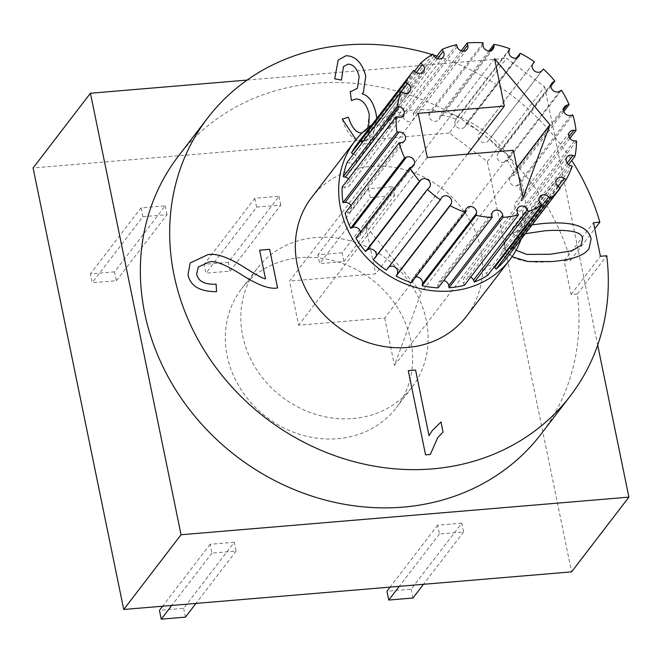 <?xml version="1.0" encoding="UTF-8"?>
<svg xmlns="http://www.w3.org/2000/svg" width="662" height="662" viewBox="0 0 662 662"><rect width="100%" height="100%" fill="white"/><g stroke="black" fill="none" stroke-linecap="round" stroke-linejoin="round"><path stroke-width="0.5" stroke-dasharray="3.31 2.48" d="M311.579 197.557A97.571 86.631 -142.5 0 1 441.728 188.223A97.571 86.631 -142.5 0 1 466.412 316.345M371.878 124.828A97.571 86.631 -142.5 0 1 485.047 131.738A97.571 86.631 -142.5 0 1 521.052 239.255M418.202 113.351L289.542 281.06L298.603 325.207L384.721 317.975L513.389 150.274M427.263 157.506L298.603 325.207M467.496 154.122L375.66 273.828L289.542 281.06M523.129 197.731L394.469 365.441L421.255 292.455L365.921 226.363L375.66 273.828M516.964 167.701L421.255 292.455M494.58 58.653L365.921 226.363M384.721 317.975L394.469 365.441M348.493 178.839A5.71 5.073 -142.5 0 1 349.337 185.815A5.71 5.073 -142.5 0 1 344.265 187.536L342.155 187.098M350.901 205.659A5.71 5.073 -142.5 0 1 350.653 211.186A5.71 5.073 -142.5 0 1 347.211 213.007L345.134 213.181M360.492 232.105A5.71 5.073 -142.5 0 1 359.623 235.92A5.71 5.073 -142.5 0 1 357.72 237.368L355.858 238.138M376.314 255.921A5.71 5.073 -142.5 0 1 375.462 257.808A5.71 5.073 -142.5 0 1 374.858 258.453L373.376 259.752M386.376 270.195L387.336 268.482A5.71 5.073 -142.5 0 1 387.692 267.961A5.71 5.073 -142.5 0 1 388.958 266.827M411.309 282.682L411.673 280.721A5.71 5.073 -142.5 0 1 412.542 278.76A5.71 5.073 -142.5 0 1 415.695 276.964M438.112 287.871L437.847 285.818A5.71 5.073 -142.5 0 1 438.757 282.293A5.71 5.073 -142.5 0 1 443.73 280.547M464.393 285.297L463.524 283.344A5.71 5.073 -142.5 0 1 463.988 278.247A5.71 5.073 -142.5 0 1 470.682 277.105M487.836 275.185L486.429 273.497A5.71 5.073 -142.5 0 1 486.016 266.976A5.71 5.073 -142.5 0 1 494.183 266.91M506.339 258.428L504.535 257.162A5.71 5.073 -142.5 0 1 502.863 249.5A5.71 5.073 -142.5 0 1 510.253 248.78L512.057 250.046A94.004 83.462 37.5 0 0 518.272 236.524L516.219 235.796A5.71 5.073 -142.5 0 1 513.042 227.347A5.71 5.073 -142.5 0 1 518.925 225.858L520.977 226.586A94.004 83.462 37.5 0 0 522.566 211.418L520.448 211.286A5.71 5.073 -142.5 0 1 515.392 208.034A5.71 5.073 -142.5 0 1 515.648 202.506A5.71 5.073 -142.5 0 1 519.902 200.677L522.02 200.809A94.004 83.462 37.5 0 0 518.842 185.343L516.856 185.815A5.71 5.073 -142.5 0 1 510.65 183.407A5.71 5.073 -142.5 0 1 510.443 177.168A5.71 5.073 -142.5 0 1 513.1 175.471L515.086 175A94.004 83.462 37.5 0 0 507.431 160.609L505.743 161.652A5.71 5.073 -142.5 0 1 498.651 160.485A5.71 5.073 -142.5 0 1 497.898 153.601A5.71 5.073 -142.5 0 1 499.123 152.492L500.811 151.449A94.004 83.462 37.5 0 0 489.35 139.417L488.109 140.932A5.71 5.073 -142.5 0 1 480.513 141.337A5.71 5.073 -142.5 0 1 479.131 133.881A5.71 5.073 -142.5 0 1 479.205 133.782L480.447 132.259A94.004 83.462 37.5 0 0 466.197 123.645L465.527 125.507A5.71 5.073 -142.5 0 1 464.856 126.723A5.71 5.073 -142.5 0 1 457.889 127.708A5.71 5.073 -142.5 0 1 455.125 120.989L455.804 119.127A94.004 83.462 37.5 0 0 440.04 114.708L439.99 116.744A5.71 5.073 -142.5 0 1 439.038 119.474A5.71 5.073 -142.5 0 1 432.824 120.84A5.71 5.073 -142.5 0 1 429.026 115.262L429.075 113.227A94.004 83.462 37.5 0 0 413.196 113.384L413.767 115.411A5.71 5.073 -142.5 0 1 413.022 119.739A5.71 5.073 -142.5 0 1 407.61 121.378A5.71 5.073 -142.5 0 1 403.216 117.108L402.637 115.08A94.004 83.462 37.5 0 0 388.048 119.805L389.198 121.642A5.71 5.073 -142.5 0 1 389.124 127.476A5.71 5.073 -142.5 0 1 379.988 126.359L378.838 124.514A94.004 83.462 37.5 0 0 366.839 133.393L368.461 134.882A5.71 5.073 -142.5 0 1 369.47 142.016A5.71 5.073 -142.5 0 1 361.419 142.198L359.797 140.7A94.004 83.462 37.5 0 0 357.745 143.249M559.878 187.718L512.057 250.046M572.274 166.137L518.272 236.524M568.584 164.54L520.977 226.586M576.561 141.031L522.566 211.418M569.883 138.408L522.02 200.809M572.837 114.956L518.842 185.343M563.817 111.481L515.086 175M561.434 90.222L507.431 160.609M550.949 86.093L500.811 151.449M543.345 69.03L489.35 139.417M532.736 64.098L480.447 132.259M516.625 57.908L466.197 123.645M509.798 48.748L455.804 119.127M488.97 50.933L440.04 114.708M483.078 42.84L429.075 113.227M461.166 50.858L413.196 113.384M456.639 44.693L402.637 115.08M435.654 57.751L388.048 119.805M432.84 54.127L378.838 124.514M414.635 71.091L366.839 133.393M413.791 70.321L359.797 140.7M353.491 153.989A5.71 5.073 -142.5 0 1 355.808 162.049A5.71 5.073 -142.5 0 1 349.147 163.208L347.194 162.198M342.072 252.76L317.892 254.787L319.705 263.617L343.892 261.589L342.072 252.76L392.74 186.717L368.56 188.753L317.892 254.787M368.56 188.753L370.372 197.582L319.705 263.617M370.372 197.582L394.552 195.547L343.892 261.589M394.552 195.547L392.74 186.717M228.324 262.309L204.144 264.345L205.956 273.174L230.136 271.139L228.324 262.309L278.992 196.275L254.804 198.302L204.144 264.345M254.804 198.302L256.616 207.132L205.956 273.174M256.616 207.132L280.804 205.104L230.136 271.139M280.804 205.104L278.992 196.275M114.576 271.867L90.388 273.894L92.2 282.724L116.388 280.696L114.576 271.867L165.235 205.824L141.056 207.851L90.388 273.894M141.056 207.851L142.868 216.681L92.2 282.724M142.868 216.681L167.047 214.653L116.388 280.696M167.047 214.653L165.235 205.824M461.803 523.154L437.615 525.181L439.427 534.011L463.615 531.983L461.803 523.154L411.135 589.188L386.956 591.224M437.615 525.181L390.108 587.111M439.427 534.011L399.285 586.333M463.615 531.983L423.473 584.306M412.947 598.018L411.135 589.188M234.298 542.252L210.119 544.288L211.931 553.118L236.111 551.082L234.298 542.252L183.631 608.295L159.451 610.323M210.119 544.288L162.604 606.21M211.931 553.118L171.781 605.44M236.111 551.082L195.969 603.413M185.443 617.125L183.631 608.295M487.348 161.578L544.677 86.846L506.604 58.289L449.275 133.012L487.348 161.578L571.571 571.869M449.275 133.012L33.1 167.966M259.603 250.195L265.479 278.826M190.16 262.963L187.975 274.722C190.317 286.042 199.833 291.694 216.524 291.702L216.54 291.685M198.244 267.1L209.093 262.011C214.786 260.24 226.106 264.8 243.053 275.698C258.519 285.388 270.03 289.468 277.585 287.953L277.585 287.953M408.28 370.654L425.558 454.885L430.283 454.488M443.06 431.98L437.731 437.673M432.269 430.573L429.034 435.679M342.295 119.094L342.287 119.11C346.913 134.08 354.096 141.486 363.827 141.354L372.64 136.446L376.786 118.432L372.656 136.422L363.843 141.337L356.048 139.641M362.081 93.789L363.372 92.366M338.208 60.019L334.682 78.828L341.427 80.085M343.487 66.622L347.856 64.214C353.218 64.181 356.983 68.277 359.135 76.511L357.43 88.269M350.248 91.406L351.373 100.558L355.668 99.01C362.089 99.019 366.616 104.149 369.255 114.41L367.096 129.967L362.213 132.855M362.238 132.83L367.112 129.951L368.668 127.212M581.037 245.321L582.461 239.305C583.114 232.064 570.718 229.218 545.281 230.757L523.352 234.257L514.316 239.76L512.901 245.602L516.012 250.31M525.322 233.694L514.324 239.743L512.918 245.585L516.021 250.286M512.049 256.707L504.27 246.115L506.67 235.846L532.149 224.782M532.14 224.799L506.653 235.862L504.254 246.132C507.1 258.784 522.881 263.939 551.611 261.598C567.425 260.265 578.522 257.361 584.91 252.867L588.899 249.135M432.121 54.565A228.464 202.837 -142.5 0 1 433.345 54.946M436.937 56.088A228.464 202.837 -142.5 0 1 571.745 160.411M247.125 80.077L506.604 58.289M544.677 86.846L597.687 345.092M178.401 156.124A228.464 202.837 -142.5 0 1 394.502 90.437A228.464 202.837 -142.5 0 1 570.512 260.414L564.198 260.944L571.083 294.499L577.396 293.969A228.464 202.837 -142.5 0 1 540.937 434.255M577.396 293.969L606.731 255.739M571.083 294.499L600.417 256.268M570.512 260.414L594.774 228.787M564.198 260.944L593.533 222.713M337.579 438.707A97.571 86.631 37.5 0 0 396.414 407.585A97.571 86.631 37.5 0 0 371.73 279.463A97.571 86.631 37.5 0 0 241.58 288.798A97.571 86.631 37.5 0 0 240.976 389.463A97.571 86.631 37.5 0 0 337.579 438.707M353.045 418.541A97.571 86.631 37.5 0 0 411.88 387.427A97.571 86.631 37.5 0 0 387.196 259.305A97.571 86.631 37.5 0 0 257.046 268.64A97.571 86.631 37.5 0 0 256.442 369.297A97.571 86.631 37.5 0 0 353.045 418.541M398.259 117.149L344.265 187.536M401.205 142.628L347.211 213.007M411.714 166.99L357.72 237.368M428.852 188.066L374.858 258.453M441.339 198.095L387.336 268.482M465.676 210.334L411.673 280.721M491.841 215.44L437.847 285.818M517.527 212.957L463.524 283.344M540.432 203.11L486.429 273.497M558.529 186.783L504.535 257.162M558.083 186.436L510.253 248.78M570.222 165.409L516.219 235.796M567.119 163.034L518.925 225.858M574.451 140.898L520.448 211.286M568.981 136.703L519.902 200.677M570.851 115.436L516.856 185.815M563.494 109.784L513.1 175.471M559.746 91.265L505.743 161.652M551.148 84.678L499.123 152.492M542.112 70.544L488.109 140.932M533.051 63.593L479.205 133.782M517.849 57.296L465.527 125.507M509.128 50.602L455.125 120.989M490.633 50.717L439.99 116.744M483.02 44.875L429.026 115.262M463.036 51.189L413.767 115.411M457.21 46.721L403.216 117.108M437.508 58.678L389.198 121.642M433.991 55.972L379.988 126.359M416.315 72.506L368.461 134.882M415.413 71.81L361.419 142.198M403.141 92.821L349.147 163.208M403.34 115.428L349.337 185.815M404.647 140.807L350.653 211.186M413.626 165.533L359.623 235.92M429.456 187.42L375.462 257.808M441.686 197.574L387.692 267.961M466.544 208.373L412.542 278.76M492.751 211.906L438.757 282.293M517.99 207.86L463.988 278.247M540.01 196.597L486.016 266.976M556.858 179.112L502.863 249.5M567.036 156.96L513.042 227.347M569.643 132.119L515.648 202.506M564.446 106.781L510.443 177.168M551.901 83.213L497.898 153.601M533.125 63.494L479.131 133.881M518.859 56.336L464.856 126.723M493.033 49.096L439.038 119.474M467.024 49.352L413.022 119.739M443.126 57.089L389.124 127.476M423.473 71.628L369.47 142.016M409.803 91.67L355.808 162.049M257.046 268.64L241.58 288.798M411.88 387.427L396.414 407.585"/><path stroke-width="0.99" d="M521.052 239.255A97.571 86.631 -142.5 0 1 509.748 259.868L466.412 316.345A97.571 86.631 -142.5 0 1 407.577 347.467A97.571 86.631 -142.5 0 1 310.975 298.223A97.571 86.631 -142.5 0 1 311.579 197.557L354.915 141.08A97.571 86.631 -142.5 0 1 371.878 124.828M509.748 259.868A97.571 86.631 -142.5 0 1 450.913 290.982A97.571 86.631 -142.5 0 1 354.302 241.738A97.571 86.631 -142.5 0 1 354.915 141.08M504.32 106.119L494.58 58.653L549.923 124.746L523.129 197.731L513.389 150.274L427.263 157.506L418.202 113.351L504.32 106.119L467.496 154.122M549.923 124.746L516.964 167.701M397.241 106.317L399.352 106.756A5.71 5.073 -142.5 0 1 403.34 115.428A5.71 5.073 -142.5 0 1 398.259 117.149L396.157 116.711A94.004 83.462 37.5 0 0 396.96 132.201L399.029 132.028A5.71 5.073 -142.5 0 1 404.689 134.907A5.71 5.073 -142.5 0 1 404.647 140.807A5.71 5.073 -142.5 0 1 401.205 142.628L399.128 142.802A94.004 83.462 37.5 0 0 404.606 157.895L406.468 157.126A5.71 5.073 -142.5 0 1 413.154 158.963A5.71 5.073 -142.5 0 1 413.626 165.533A5.71 5.073 -142.5 0 1 411.714 166.99L409.852 167.759A94.004 83.462 37.5 0 0 419.526 181.123L420.999 179.824A5.71 5.073 -142.5 0 1 428.397 180.238A5.71 5.073 -142.5 0 1 429.456 187.42A5.71 5.073 -142.5 0 1 428.852 188.066L427.371 189.365A94.004 83.462 37.5 0 0 440.371 199.808L441.339 198.095A5.71 5.073 -142.5 0 1 441.686 197.574A5.71 5.073 -142.5 0 1 449.018 196.821A5.71 5.073 -142.5 0 1 451.095 204.004L450.135 205.708A94.004 83.462 37.5 0 0 465.303 212.303L465.676 210.334A5.71 5.073 -142.5 0 1 466.544 208.373A5.71 5.073 -142.5 0 1 473.14 207.181A5.71 5.073 -142.5 0 1 476.474 213.363L476.102 215.332A94.004 83.462 37.5 0 0 492.106 217.492L491.841 215.44A5.71 5.073 -142.5 0 1 492.751 211.906A5.71 5.073 -142.5 0 1 498.569 210.392A5.71 5.073 -142.5 0 1 502.723 215.324L502.988 217.384A94.004 83.462 37.5 0 0 518.396 214.91L517.527 212.957A5.71 5.073 -142.5 0 1 517.99 207.86A5.71 5.073 -142.5 0 1 522.997 206.13A5.71 5.073 -142.5 0 1 527.515 209.713L528.392 211.675A94.004 83.462 37.5 0 0 541.83 204.798L540.432 203.11A5.71 5.073 -142.5 0 1 540.01 196.597A5.71 5.073 -142.5 0 1 548.649 197.028L550.056 198.716A94.004 83.462 37.5 0 0 560.342 188.041L558.529 186.783A5.71 5.073 -142.5 0 1 556.858 179.112A5.71 5.073 -142.5 0 1 564.247 178.401L566.06 179.659A94.004 83.462 37.5 0 0 572.274 166.137L570.222 165.409A5.71 5.073 -142.5 0 1 567.036 156.96A5.71 5.073 -142.5 0 1 572.92 155.471L574.972 156.199A94.004 83.462 37.5 0 0 576.561 141.031L574.451 140.898A5.71 5.073 -142.5 0 1 569.394 137.646A5.71 5.073 -142.5 0 1 569.643 132.119A5.71 5.073 -142.5 0 1 573.904 130.29L576.014 130.422A94.004 83.462 37.5 0 0 572.837 114.956L570.851 115.436A5.71 5.073 -142.5 0 1 564.645 113.02A5.71 5.073 -142.5 0 1 564.446 106.781A5.71 5.073 -142.5 0 1 567.094 105.093L569.088 104.613A94.004 83.462 37.5 0 0 561.434 90.222L559.746 91.265A5.71 5.073 -142.5 0 1 552.654 90.098A5.71 5.073 -142.5 0 1 551.901 83.213A5.71 5.073 -142.5 0 1 553.118 82.113L554.806 81.062A94.004 83.462 37.5 0 0 543.345 69.03L542.112 70.544A5.71 5.073 -142.5 0 1 534.515 70.95A5.71 5.073 -142.5 0 1 533.125 63.494A5.71 5.073 -142.5 0 1 533.208 63.395L534.441 61.872A94.004 83.462 37.5 0 0 520.2 53.258L519.521 55.12A5.71 5.073 -142.5 0 1 518.859 56.336A5.71 5.073 -142.5 0 1 511.883 57.321A5.71 5.073 -142.5 0 1 509.128 50.602L509.798 48.748A94.004 83.462 37.5 0 0 494.034 44.321L493.984 46.357A5.71 5.073 -142.5 0 1 493.033 49.096A5.71 5.073 -142.5 0 1 486.827 50.461A5.71 5.073 -142.5 0 1 483.02 44.875L483.078 42.84A94.004 83.462 37.5 0 0 467.19 43.005L467.769 45.033A5.71 5.073 -142.5 0 1 467.024 49.352A5.71 5.073 -142.5 0 1 461.604 50.991A5.71 5.073 -142.5 0 1 457.21 46.721L456.639 44.693A94.004 83.462 37.5 0 0 442.051 49.418L443.201 51.264A5.71 5.073 -142.5 0 1 443.126 57.089A5.71 5.073 -142.5 0 1 433.991 55.972L432.84 54.127A94.004 83.462 37.5 0 0 420.842 63.006L422.464 64.495A5.71 5.073 -142.5 0 1 423.473 71.628A5.71 5.073 -142.5 0 1 415.413 71.81L413.791 70.321A94.004 83.462 37.5 0 0 411.747 72.87A94.004 83.462 37.5 0 0 405.45 82.551L407.403 83.561A5.71 5.073 -142.5 0 1 409.803 91.67A5.71 5.073 -142.5 0 1 403.141 92.821L401.189 91.811A94.004 83.462 37.5 0 0 397.241 106.317L343.247 176.704L345.357 177.143A5.71 5.073 -142.5 0 1 348.493 178.839M396.157 116.711L342.155 187.098A94.004 83.462 37.5 0 0 342.957 202.589L345.034 202.415A5.71 5.073 -142.5 0 1 350.901 205.659M396.96 132.201L342.957 202.589M399.128 142.802L345.134 213.181A94.004 83.462 37.5 0 0 350.612 228.282L352.474 227.513A5.71 5.073 -142.5 0 1 360.492 232.105M404.606 157.895L350.612 228.282M409.852 167.759L355.858 238.138A94.004 83.462 37.5 0 0 365.523 251.502L367.005 250.211A5.71 5.073 -142.5 0 1 373.467 249.93A5.71 5.073 -142.5 0 1 376.314 255.921M419.526 181.123L365.523 251.502M427.371 189.365L373.376 259.752A94.004 83.462 37.5 0 0 386.376 270.195L440.371 199.808M388.958 266.827A5.71 5.073 -142.5 0 1 395.768 267.796A5.71 5.073 -142.5 0 1 397.101 274.382L396.133 276.095A94.004 83.462 37.5 0 0 411.309 282.682L465.303 212.303M450.135 205.708L396.133 276.095M415.695 276.964A5.71 5.073 -142.5 0 1 422.472 283.75L422.108 285.719A94.004 83.462 37.5 0 0 438.112 287.871L492.106 217.492M476.102 215.332L422.108 285.719M443.73 280.547A5.71 5.073 -142.5 0 1 448.728 285.711L448.993 287.763A94.004 83.462 37.5 0 0 464.393 285.297L518.396 214.91M502.988 217.384L448.993 287.763M470.682 277.105A5.71 5.073 -142.5 0 1 473.52 280.1L474.389 282.062A94.004 83.462 37.5 0 0 487.836 275.185L541.83 204.798M528.392 211.675L474.389 282.062M494.183 266.91A5.71 5.073 -142.5 0 1 494.655 267.415L496.053 269.103A94.004 83.462 37.5 0 0 506.339 258.428L560.342 188.041M550.056 198.716L496.053 269.103M566.06 179.659L559.878 187.718M574.972 156.199L568.584 164.54M576.014 130.422L569.883 138.408M569.088 104.613L563.817 111.481M554.806 81.062L550.949 86.093M534.441 61.872L532.736 64.098M520.2 53.258L516.625 57.908M494.034 44.321L488.97 50.933M467.19 43.005L461.166 50.858M442.051 49.418L435.654 57.751M420.842 63.006L414.635 71.091M411.747 72.87L357.745 143.249A94.004 83.462 37.5 0 0 351.448 152.939L353.4 153.948A5.71 5.073 -142.5 0 1 353.491 153.989M405.45 82.551L351.448 152.939M401.189 91.811L347.194 162.198A94.004 83.462 37.5 0 0 343.247 176.704M390.108 587.111L386.956 591.224L388.768 600.053L412.947 598.018L423.473 584.306M399.285 586.333L388.768 600.053M162.604 606.21L159.451 610.323L161.263 619.16L185.443 617.125L195.969 603.413M171.781 605.44L161.263 619.16M90.429 93.234L33.1 167.966L123.728 609.479L571.571 571.869L628.9 497.137L181.057 534.747L90.429 93.234L247.125 80.077M123.728 609.479L181.057 534.747M265.495 278.81L259.62 250.178L269.666 249.334L277.593 287.937C270.038 289.451 258.528 285.372 243.062 275.682C226.123 264.783 214.802 260.224 209.109 261.995L198.252 267.092L196.647 274.242C198.31 281.35 204.806 284.677 216.135 284.205L216.54 291.685C199.85 291.677 190.333 286.017 187.991 274.705L190.168 262.946L207.802 254.663C216.582 252.958 229.59 257.708 246.818 268.913C257.079 275.384 263.31 278.685 265.495 278.81L265.479 278.826C263.294 278.702 257.071 275.4 246.802 268.929C229.582 257.725 216.573 252.975 207.785 254.68L190.168 262.955M216.524 291.685L216.126 284.221C204.79 284.693 198.294 281.375 196.639 274.258L198.252 267.092M277.577 287.945L269.657 249.351L259.62 250.195M443.043 431.996L441 422.025L443.06 431.98L437.739 437.665L430.3 454.471L425.567 454.868L408.28 370.654L415.579 370.041L429.034 435.679L415.562 370.058L408.288 370.67M430.292 454.471L437.723 437.681M441.016 422.008L432.278 430.565L441.016 422.008M429.042 435.662L432.269 430.573M356.048 139.641L342.295 119.094L348.377 117.215C352.01 128.097 356.537 133.319 361.965 132.863L362.238 132.83M376.066 113.624L376.802 118.415L376.049 113.641C373.426 102.238 368.767 95.618 362.081 93.789L362.097 93.772C368.784 95.601 373.434 102.221 376.066 113.624L376.049 113.641M363.38 92.357L365.747 76.155C362.155 62.774 355.593 55.964 346.052 55.732C355.602 55.947 362.172 62.758 365.763 76.138L363.388 92.349L362.097 93.772M368.668 127.212L369.272 114.394C366.632 104.133 362.097 99.002 355.684 98.994L351.39 100.541L350.248 91.406L351.265 91.455L357.439 88.261L359.152 76.494C356.992 68.26 353.235 64.164 347.873 64.197L343.495 66.614L341.443 80.094L334.699 78.811L338.208 60.019L346.06 55.716L338.199 60.027M341.427 80.085L343.479 66.63M351.265 91.455L350.248 91.43M357.422 88.278L351.249 91.472M362.213 132.855L361.957 132.88C356.52 133.335 351.994 128.114 348.377 117.215L342.304 119.11M516.012 250.31L526.911 254.423L550.105 254.274L572.001 250.799L581.037 245.321L582.469 239.288C583.123 232.048 570.735 229.201 545.298 230.74L525.322 233.694M516.021 250.286L526.927 254.407L550.122 254.258L572.009 250.782L581.046 245.312M532.149 224.782L543.792 223.425L532.14 224.799M588.899 249.127L591.133 238.899C588.303 226.288 572.514 221.141 543.775 223.442C572.531 221.116 588.311 226.272 591.149 238.883L588.907 249.119L584.927 252.851C578.538 257.344 567.433 260.249 551.628 261.581L527.904 261.515L512.049 256.707M571.745 160.411A228.464 202.837 -142.5 0 1 599.846 222.184L593.533 222.713L600.417 256.268L606.731 255.739A228.464 202.837 -142.5 0 1 570.263 396.017A228.464 202.837 -142.5 0 1 265.536 417.887A228.464 202.837 -142.5 0 1 207.727 117.886A228.464 202.837 -142.5 0 1 432.121 54.565M433.345 54.946A228.464 202.837 -142.5 0 1 436.937 56.088M597.687 345.092L628.9 497.137M570.263 396.017L540.937 434.255A228.464 202.837 -142.5 0 1 236.202 456.118A228.464 202.837 -142.5 0 1 178.401 156.124L207.727 117.886M594.774 228.787L599.846 222.184M399.352 106.756L345.357 177.143M399.029 132.028L345.034 202.415M406.468 157.126L352.474 227.513M420.999 179.824L367.005 250.211M451.095 204.004L397.101 274.382M476.474 213.363L422.472 283.75M502.723 215.324L448.728 285.711M527.515 209.713L473.52 280.1M548.649 197.028L494.655 267.415M564.247 178.401L558.083 186.436M572.92 155.471L567.119 163.034M573.904 130.29L568.981 136.703M567.094 105.093L563.494 109.784M553.118 82.113L551.148 84.678M519.521 55.12L517.849 57.296M493.984 46.357L490.633 50.717M467.769 45.033L463.036 51.189M443.201 51.264L437.508 58.678M422.464 64.495L416.315 72.506M407.403 83.561L353.4 153.948"/></g></svg>

